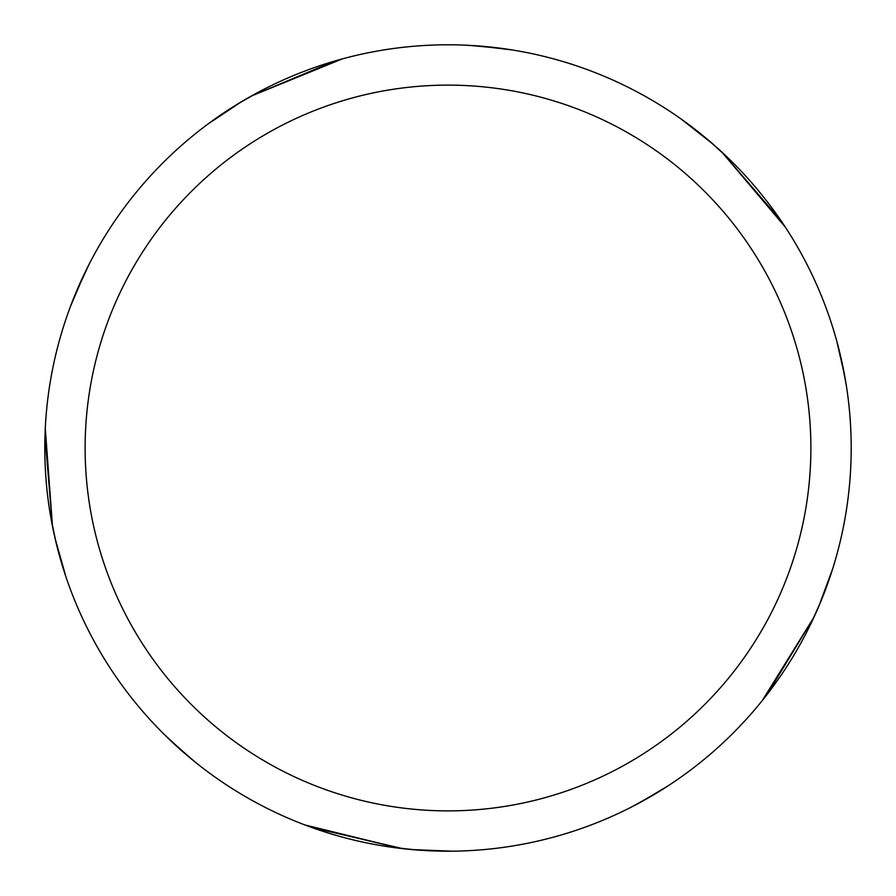 <?xml version="1.0" encoding="UTF-8"?>
<svg xmlns="http://www.w3.org/2000/svg" width="896" height="896" viewBox="0 0 896 896"><rect width="100%" height="100%" fill="white"/><g stroke="black" fill="none" stroke-linecap="round" stroke-linejoin="round"><path stroke-width="1.34" d="M448 44.8A403.2 403.2 0 0 1 851.2 448A403.2 403.2 0 0 1 448 851.2A403.2 403.2 0 0 1 44.8 448A403.2 403.2 0 0 1 448 44.8M448 85.12A362.88 362.88 0 0 1 810.88 448A362.88 362.88 0 0 1 448 810.88A362.88 362.88 0 0 1 85.12 448A362.88 362.88 0 0 1 448 85.12M400.053 848.344L308.549 826.314M178.226 747.656L162.198 732.402M52.506 526.456L45.282 428.355M70.549 306.23L84.515 273.504M207.536 124.354L241.08 101.954M727.182 157.091L732.973 162.758M837.547 343.963L844.659 375.659M813.982 617.21L766.965 694.635M657.63 792.422L633.203 806.154M400.4 848.378L304.875 824.936M196.538 763.168L178.181 747.611M65.89 576.677L54.947 537.869M469.437 45.371L501.771 48.406M722.019 152.219L781.122 220.853M840.336 355.062L845.846 382.547M813.926 617.31L764.714 697.525M649.622 797.171L630.157 807.699M709.71 141.288L728.347 158.222M810.947 623.616L807.341 630.885M667.318 786.33L639.374 802.883M466.189 45.214L490.179 47.018M681.498 119.302L713.171 144.267M452.301 851.178L412.003 849.587M480.85 46.144L508.682 49.403M722.109 152.309L783.182 223.899M842.386 364.146L846.384 385.907M814.072 616.997L762.261 700.605M670.04 784.56L649.566 797.205M820.579 602.123L810.23 625.072M479.349 46.021L512.053 49.93M721.851 152.074L785.355 227.181M836.696 340.838L844.626 375.525M832.776 568.501L818.81 606.334M55.989 542.315L50.87 517.664M252.739 95.234L264.779 88.838M402.931 848.669L312.01 827.568M185.226 753.805L164.606 734.81M52.438 526.109L45.114 432.286M75.387 293.966L89.197 264.062M251.171 96.107L342.238 58.923M416.562 849.968L391.53 847.224M51.15 519.254L49.795 511.269M71.702 303.195L84.582 273.381M251.373 95.995L334.914 60.984M398.619 848.165L385.112 846.261M194.006 761.141L169.624 739.682M52.461 526.232L44.979 435.96M75.958 292.589L87.662 267.109M251.474 95.939L338.442 59.976M237.16 104.317L259.034 91.829"/></g></svg>
